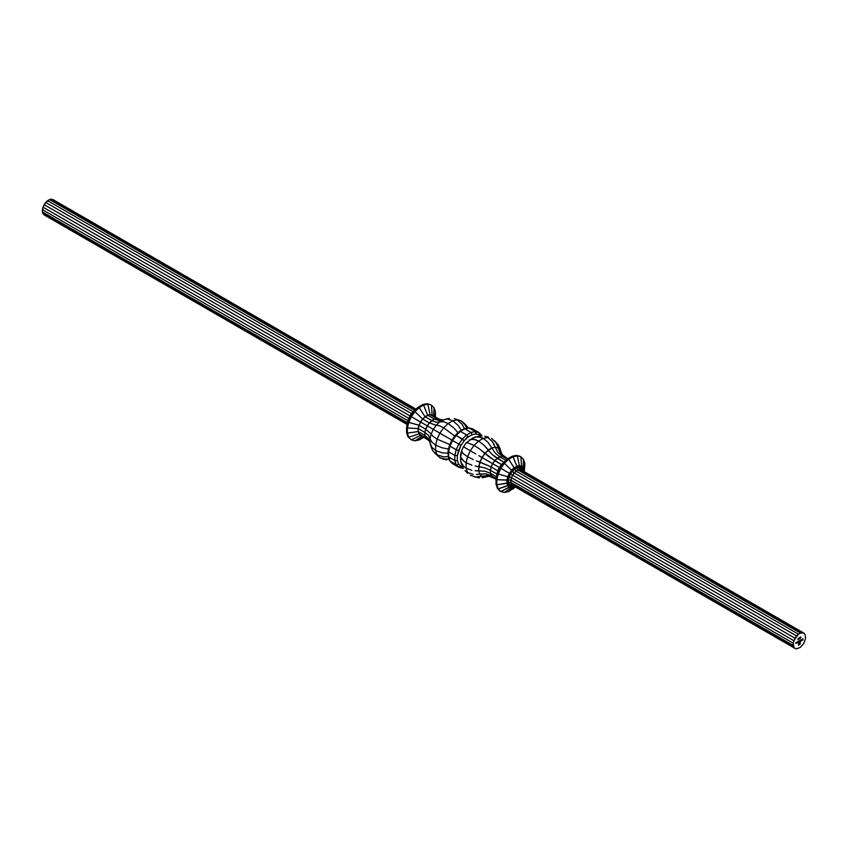<?xml version="1.0" encoding="UTF-8"?>
<svg xmlns="http://www.w3.org/2000/svg" width="848" height="848" viewBox="0 0 848 848"><rect width="100%" height="100%" fill="white"/><g stroke="black" fill="none" stroke-linecap="round" stroke-linejoin="round"><path stroke-width="1.27" d="M433.052 451.157L431.823 448.719L433.052 451.157L437.102 454.899L433.052 451.157M434.462 452.874L439.858 457.697L437.102 454.899L435.649 450.574L431.696 447.097L430.466 444.712L431.823 448.719M430.561 444.977L430.053 442.709L431.696 447.097L435.649 450.574L435.649 445.147L431.696 441.988L430.053 438.543L430.053 442.709L428.547 438.66L424.901 435.448L424.901 432.459L425.696 429.152L429.311 422.898L434.356 419.06L436.826 418.562L430.053 414.651L427.583 415.149L434.356 419.06L436.826 418.562L442.815 420.078L436.826 418.562L438.914 419.103L432.141 415.191L430.053 414.651L440.727 419.961L432.141 415.191L431.42 405.121L434.028 407.761L435.406 411.842L435.406 416.972L435.406 411.842L434.77 416.718L435.406 411.842L434.028 407.761L433.688 416.092L434.028 407.761L431.42 405.121L432.141 415.191L430.053 414.651L427.827 404.189L430.583 404.644L427.827 404.189L430.053 414.651L424.996 416.644L431.77 420.555L434.356 419.06L427.583 415.149L423.608 405.037L427.827 404.189L427 403.701L430.583 404.644L427 403.701L427.827 404.189L423.608 405.037L427.583 415.149L422.537 418.986L429.311 422.898L431.77 420.555L424.996 416.644L419.177 407.602L423.608 405.037L419.177 407.602L424.996 416.644L420.449 421.944L427.222 425.855L429.311 422.898L422.537 418.986L414.958 411.619L419.177 407.602L418.34 407.114L422.781 404.56L423.608 405.037L422.781 404.56L427 403.701L422.781 404.56L418.34 407.114L419.177 407.602L414.958 411.619L422.537 418.986L418.923 425.24L425.696 429.152L427.222 425.855L411.365 416.707L414.958 411.619L414.121 411.142L418.34 407.114L414.598 410.294L418.34 407.114L414.121 411.142L414.958 411.619L411.365 416.707L420.449 421.944L418.128 428.547L424.901 432.459L425.696 429.152L418.923 425.24L418.128 428.547L418.128 431.537L424.901 435.448L424.901 432.459L418.128 428.547L418.128 431.537L418.923 433.911L425.696 437.822L424.901 435.448L418.128 431.537L407.39 433.148L407.39 428.017L418.128 428.547L407.39 428.017L408.757 422.357L418.923 425.24L408.757 422.357L411.365 416.707L410.527 416.22L414.121 411.142L412.033 412.743L414.121 411.142L410.527 416.22L411.365 416.707L408.757 422.357L407.92 421.869L410.527 416.22L409.849 415.827L407.432 422.707L406.552 427.54L407.92 421.869L408.757 422.357L407.39 428.017L406.552 427.54L407.39 428.017L407.39 433.148L418.128 431.537L420.449 435.448L427.222 439.359L424.901 435.448L428.547 438.66L430.053 442.709L430.053 438.543L431.696 441.988L435.649 445.147L437.102 439.147L433.052 436.349L431.166 433.953L430.053 438.543L428.547 435.363L424.901 432.459L428.547 435.363L430.053 438.543L431.166 433.953L433.052 436.349L437.102 439.147L439.858 433.158L433.286 429.364L431.166 433.953L425.696 429.152L431.166 433.953L433.286 429.364L439.858 433.158L443.663 427.774L439.232 425.664L436.201 425.23L433.286 429.364L427.222 425.855L433.286 429.364L436.201 425.23L439.232 425.664L443.663 427.774L448.136 423.512L443.43 421.668L439.624 421.975L436.201 425.23L429.311 422.898L436.201 425.23L439.624 421.975L443.43 421.668L448.136 423.512L452.843 420.799L447.85 419.113L445.454 419.198L439.624 421.975L436.116 422.251L431.77 420.555L436.116 422.251L439.624 421.975L445.454 419.198L447.85 419.113L452.843 420.799L457.305 419.898L461.111 420.884L454.231 418.626M449.323 418.414L445.454 419.198M465.022 470.566L467.725 473.301M463.114 468.107L461.937 465.234L463.114 468.107M462.16 465.987L460.729 461.651L463.591 466.326L466.093 468.16L467.545 472.484L466.093 468.16L463.591 466.326L460.729 461.651L460.496 455.206L460.729 457.157L461.524 450.988L460.496 455.206M461.778 459.118L460.729 457.157L463.591 460.994L461.778 459.118M469.273 440.006L473.301 439.158L478.59 441.087L474.117 445.348L470.311 450.733L467.545 456.722L466.093 462.732L466.093 468.16L466.093 462.732L463.591 460.994L466.093 462.732L467.545 456.722L463.114 453.574L461.524 450.988L463.114 453.574L467.545 456.722L470.311 450.733L463.464 446.779L461.524 450.988L463.464 446.779L470.311 450.733L474.117 445.348L467.375 442.762L466.135 442.995L463.464 446.779L466.135 442.995L467.375 442.762L474.117 445.348L478.59 441.087L475.834 439.783L471.085 439.232L466.135 442.995L473.067 437.791M460.496 459.022L460.729 461.651M488.565 437.218L484.833 436.243M474.975 436.985L480.445 437.123L483.286 438.374L478.59 441.087L483.286 438.374L477.636 436.656L472.58 438.098L479.449 436.052M478.675 436.232L481.759 435.819L478.675 436.232M483.286 438.374L487.759 437.473L483.286 438.374L488.003 442.296L491.798 447.935L495.221 447.246L498.02 452.588L502.111 456.256L499.652 456.754L505.927 460.379L499.652 456.754L495.306 453.139L491.798 447.935L495.221 447.246L493.918 444.161L492.2 441.448L487.759 437.473L492.2 441.448L495.221 447.246L498.136 447.998L500.32 453.192L504.21 456.807L502.111 456.256L497.066 458.249L503.839 462.16L492.455 454.782L488.194 450.012L491.798 447.935L495.306 453.139L499.652 456.754L494.607 460.591L501.38 464.503L507.814 458.779L501.38 464.503L489.752 457.358L484.77 453.277L491.798 447.935L488.003 442.296L483.286 438.374M795 638.194L793.24 643.187L793.845 647.247L795 648.413L796.579 648.826L800.395 647.321L803.84 643.303L805.6 638.311L804.996 634.251L803.84 633.085L800.395 633.043L798.445 634.177L793.845 640.685L511.45 477.647L512.595 475.156L795 638.194L512.595 475.156L516.04 471.138L518.001 470.004L521.446 470.046L803.84 633.085L521.446 470.046L521.085 467.767L519.188 467.269L514.588 469.082L510.454 473.915L508.334 479.915L509.065 484.802L510.454 486.201L514.238 486.317L512.351 486.699L513.655 485.628L512.351 486.699L510.454 486.201L512.595 485.363L510.846 482.406L511.45 477.647L793.845 640.685L793.24 643.187L510.846 480.138L793.24 643.187L793.24 645.445L510.846 482.406L793.24 645.445L793.845 647.247L511.45 484.208L795 648.413L512.595 485.363L795 648.413L796.579 648.826L800.395 647.321L803.84 643.303L805.6 638.311L804.996 634.251L803.84 633.085L519.866 469.622L802.261 632.672L800.395 633.043L518.001 470.004L800.395 633.043L798.445 634.177L516.04 471.138L798.445 634.177L796.579 635.947L514.185 472.908L796.579 635.947L795 638.194M797.947 639.657L798.445 638.247L797.947 639.657M800.152 643.992L798.615 645.275L798.615 643.664L799.484 642.349L798.784 644.989L799.749 644.385L800.088 642.19L799.579 644.236L798.996 644.639L799.632 643.706L798.996 643.505L800.258 641.904L800.152 643.992L800.258 641.904L798.996 643.505L799.632 643.388L798.996 644.639L799.526 644.289L800.088 642.19L799.929 644.141L798.784 644.989L799.484 642.349L798.615 643.664L798.615 645.275L800.152 643.992M802.134 639.381L801.901 640.261L802.314 639.54L801.54 639.721M799.834 640.505L799.94 641.385L798.784 641.925L799.834 640.505L798.731 641.65L799.94 641.385L799.834 640.505M800.735 638.046L800.735 636.901L800.735 638.046M796.431 642.477L796.526 643.346L795.816 643.367L796.431 642.477L796.526 643.346L796.526 642.413L795.816 643.303L796.526 643.346L796.442 642.466M797.364 641.936L797.459 642.805L796.749 642.837L797.364 641.936L797.459 642.805L797.459 641.883L796.749 642.763L797.459 642.805L797.374 641.925M798.032 641.438L798.116 642.445M800.512 640.007L800.586 641.024M801.212 639.71L801.307 640.961L801.222 639.699M798.858 638.279L798.752 639.35L798.858 638.279M799.59 638.48L800.226 637.198L799.59 638.48L800.226 637.198L799.473 637.622L799.993 637.463L799.834 638.597M802.897 638.745L802.992 639.954L802.452 640.272L802.908 638.735M513.082 489.052L515.266 486.911L508.652 491.607L504.433 492.465L500.839 491.522L498.232 488.883L496.864 484.802L496.864 479.682L498.232 474.011L500.839 468.361L504.433 463.284L511.948 470.619L511.567 470.205L509.383 473.29L509.871 473.576L500.839 468.361L509.383 473.29L507.793 476.724L508.355 476.862L498.232 474.011L507.793 476.724L511.567 470.205L514.132 467.757L514.407 468.287L508.652 459.256L504.433 463.284L511.567 470.205L516.824 466.199L516.983 466.792L516.824 466.199L519.389 465.679L519.432 466.294L519.389 465.679L521.573 466.252L523.163 467.852L523.99 471.509L524.88 463.506L524.255 471.658L524.88 463.506L523.502 459.425L523.163 467.852L523.502 459.425L520.895 456.786L521.573 466.252L520.895 456.786L517.312 455.842L519.389 465.679L517.312 455.842L513.082 456.701L516.824 466.199L513.082 456.701L512.256 456.213L516.474 455.365L520.057 456.298L517.312 455.842L513.082 456.701L508.652 459.256L514.132 467.757L519.389 465.679L521.573 466.252L523.163 467.852L523.99 470.343L523.481 471.117L523.036 468.382L522.728 468.87L521.287 467.418L521.52 466.845L521.287 467.418L519.315 466.898L519.432 466.294L516.994 467.375L516.983 466.792L511.948 470.619L509.871 473.576L508.355 476.862L508.058 480.021L506.956 480.169L507.793 476.724L506.956 480.169L496.864 479.682L508.058 480.021L507.549 483.127L506.956 483.286L506.956 480.169L506.956 483.286L496.864 484.802L508.058 482.841L508.355 485.501L507.793 485.766L506.956 483.286L507.793 485.766L498.232 488.883L508.811 485.088L510.252 486.551L509.871 487.038L509.383 487.377L507.793 485.766L509.383 487.377L500.839 491.522L510.252 486.551L512.224 487.059L511.567 487.95L509.383 487.377L511.567 487.95L504.433 492.465L512.224 487.059L514.407 487.081L511.567 487.95L514.132 487.43L508.652 491.607L515.149 486.837L514.132 487.43L514.63 486.54L510.252 486.551L508.811 485.088L508.058 482.841L508.811 476.905L512.224 471L516.994 467.375L521.287 467.418L523.481 471.223L524.88 463.506L523.502 459.425L520.057 456.298L516.474 455.365L512.256 456.213L507.814 458.779L501.38 464.503L503.595 462.796L500.002 467.884L499.281 467.46L501.38 464.503L499.281 467.46L492.508 463.559L500.002 467.884L497.394 473.534L496.027 479.194L496.027 484.325L497.394 488.406L500.002 491.045L497.394 488.406L496.027 484.325L496.96 474.064L499.281 467.46L497.765 470.757L490.992 466.845L497.765 470.757L496.96 474.064L490.197 470.152L496.96 474.064L496.027 479.194L497.394 473.534L500.002 467.884L503.595 462.796L507.814 458.779L512.256 456.213L513.082 456.701L508.652 459.256L507.814 458.779L508.652 459.256L504.433 463.284L503.595 462.796L504.433 463.284L500.839 468.361L500.002 467.884L500.839 468.361L498.232 474.011L497.394 473.534L498.232 474.011L496.864 479.682L496.027 479.194L496.864 479.682L496.864 484.802L496.027 484.325L496.864 484.802L498.232 488.883L497.394 488.406L500.002 491.045L504.433 492.465L508.652 491.607L515.34 486.953M523.089 470.99L521.085 467.767L523.089 470.99M479.279 432.915L475.283 431.579L471.064 432.438L466.623 434.992L462.404 439.01L458.81 444.098L456.203 449.747L454.835 455.418L448.581 451.804L449.949 446.133L456.203 449.747L449.949 446.133L452.556 440.483L456.15 435.406L460.369 431.378L464.799 428.823L469.029 427.964L472.612 428.908L478.866 432.522L472.071 428.749M478.866 432.522L475.283 431.579L469.029 427.964L475.283 431.579L475.961 433.943L479.226 434.791L479.491 433.487L479.226 434.791L480.328 435.914L479.226 434.791L475.961 433.943L472.113 434.717L468.075 437.049L464.227 440.706L460.962 445.338L457.337 455.641L454.835 455.418L454.835 460.538L448.581 456.924L448.581 451.804L454.835 455.418L454.835 460.538L456.203 464.619L449.949 461.005L448.581 456.924L454.835 460.538L456.203 464.619L458.81 467.259L452.556 463.644L449.949 461.005L456.203 464.619L459.362 467.418L452.556 463.644L449.398 460.114M471.064 432.438L464.799 428.823L471.064 432.438L472.113 434.717L475.961 433.943L475.993 432.565L475.283 431.579L471.064 432.438L466.623 434.992L460.369 431.378L466.623 434.992L468.075 437.049L472.113 434.717L471.064 432.438M462.404 439.01L456.15 435.406L464.227 440.706L467.905 436.487L466.623 434.992L462.404 439.01L458.81 444.098L452.556 440.483L460.962 445.338L464.227 440.706L462.404 439.01M459.362 467.418L460.962 466.432L458.588 464.026L457.337 460.305L457.337 455.641L457.337 460.305L458.588 464.026L460.962 466.432L462.478 466.824L460.962 466.432L458.81 467.259M507.274 459.234L502.111 456.256L507.274 459.234M498.37 445.009L500.256 450.15L498.136 447.998L500.32 453.192L507.74 458.842L502.111 456.256L498.02 452.588L495.221 447.246L498.136 447.998L497.214 445.02L495.773 442.38L491.564 438.469L495.773 442.38L502.567 455.652L498.37 445.009L494.267 440.557M485.978 447.288L492.455 454.782L497.066 458.249L492.508 463.559L481.855 457.401L488.194 450.012L483.583 444.85L485.978 447.288M478.59 441.087L483.583 444.85L478.59 441.087M482.109 450.977L494.607 460.591L490.992 466.845L479.745 461.99L484.77 453.277L479.385 448.846L482.109 450.977M474.117 445.348L479.385 448.846L474.117 445.348M501.369 453.457L500.256 450.15L501.369 453.457M499.61 447.447L500.861 451.189M478.813 455.641L492.508 463.559L490.197 470.152L484.886 467.895L478.632 466.591L481.855 457.401L478.813 455.641M470.311 450.733L475.802 453.913L470.311 450.733M476.417 460.824L490.992 466.845L490.197 473.142L496.472 476.767L490.197 473.142L484.886 471.191L478.632 470.746L479.745 461.99L476.417 460.824M467.545 456.722L473.205 459.531L467.545 456.722M475.166 466.029L484.886 467.895L490.197 470.152L490.992 475.516L496.154 478.505L490.992 475.516L485.766 473.809L479.745 474.064L478.632 470.746L478.632 466.591L475.166 466.029M466.093 462.732L471.848 465.17L466.093 462.732M475.166 470.725L484.886 471.191L490.197 473.142L492.508 477.064L496.048 479.099L487.441 475.505L481.855 476.205L479.745 474.064L478.632 470.746L475.166 470.725M466.093 468.16L471.848 470.28L466.093 468.16M476.417 474.467L485.766 473.809L490.992 475.516L492.508 477.064L487.441 475.505L481.855 476.205L479.745 474.064L476.417 474.467M467.545 472.484L473.205 474.339L467.545 472.484M478.813 476.894L481.855 476.205L475.802 476.968L478.813 476.894M470.311 475.283L475.802 476.968L470.311 475.283M485.978 476.968L482.109 477.753L484.77 476.968L481.855 476.205L484.77 476.968L489.752 476.11L482.109 477.753M490.695 476.205L489.752 476.11L490.695 476.205M473.47 476.576L479.385 477.901M488.194 476.279L484.77 476.968L488.194 476.279M449.493 445.476L452.196 440.282L449.599 438.776L452.556 440.483L456.15 435.406L460.369 431.378L464.799 428.823L469.029 427.964L472.612 428.908M438.967 420.608L434.356 419.06L438.967 420.608L443.228 419.887L438.967 420.608M461.111 420.884L465.764 425.473L467.206 428.611L463.697 422.866L461.111 420.884L457.305 419.898L462.255 424.562L464.397 428.622L462.255 424.562L457.305 419.898L452.843 420.799L458.132 425.389L461.291 430.243L458.132 425.389L452.843 420.799L448.136 423.512L453.786 427.89L457.973 432.734L453.786 427.89L448.136 423.512L443.663 427.774L454.751 436.095L443.663 427.774L439.858 433.158L449.599 438.776L439.858 433.158L437.102 439.147L449.853 444.585L437.102 439.147L435.649 445.147L442.264 447.85L448.55 449.048L442.264 447.85L435.649 445.147L435.649 450.574L442.264 452.853L448.062 453.171L442.264 452.853L435.649 450.574L437.102 454.899L443.61 456.849L448.2 456.68L443.61 456.849L437.102 454.899L439.858 457.697L442.868 458.948L449.599 459.107L446.154 459.425L439.858 457.697M468.308 428.06L466.411 425.601L468.308 428.06M463.697 422.866L466.411 425.601M429.427 441.278L425.696 437.822L418.923 433.911L408.757 437.229L407.39 433.148L406.552 432.66L407.432 422.707L42.4 211.947L44.16 214.915L407.114 424.466L44.16 214.915L407.199 424.011L43.004 213.749L42.4 211.947L407.432 422.707L409.849 415.827L410.527 416.22L407.92 421.869L406.552 427.54L406.552 432.66L407.39 433.148L408.757 437.229L418.923 433.911L420.449 435.448L411.365 439.868L407.92 436.741L406.552 432.66L407.92 436.741L411.365 439.868L420.449 435.448L427.222 439.359L425.696 437.822L429.427 441.278M428.865 440.515L427.222 439.359L428.865 440.515M446.599 459.923L442.868 458.948M414.958 440.801L411.365 439.868L407.92 436.741L411.365 439.868L414.958 440.801L421.997 436.349L414.958 440.801L417.068 440.377L414.958 440.801M422.834 436.837L417.068 440.377L422.834 436.837M423.173 437.027L419.177 439.953L417.068 440.377L419.177 439.953L423.173 437.027M423.608 437.388L419.177 439.953L423.608 437.388M414.587 410.315L409.849 415.827L44.16 204.697L43.004 207.188L42.4 211.947L42.4 209.689L407.92 420.714L42.4 209.689L43.004 207.188L408.694 418.318L43.004 207.188L45.739 202.46L44.16 204.697L409.902 415.859L411.99 412.912M53 199.587L49.555 199.556L45.739 202.46L411.428 413.591L45.739 202.46L47.605 200.679L413.114 411.715L47.605 200.679L49.555 199.556L414.598 410.305L49.555 199.556L51.421 199.174L415.615 409.436L53 199.587L415.965 409.139L53 199.587M522.135 469.728L522.474 469.167L522.135 469.728M521.446 470.046L519.146 468.637L519.188 467.269L521.085 467.767L521.032 469.644M519.421 469.23L519.866 469.622L518.001 470.004L516.951 467.725L519.188 467.269L519.421 469.23M517.534 469.612L518.001 470.004L516.04 471.138L514.588 469.082L516.951 467.725L517.534 469.612M512.054 485.215L510.454 486.201L509.065 484.802L510.231 484.081L512.595 485.363M515.552 470.757L516.04 471.138L514.185 472.908L512.351 471.212L514.588 469.082L515.552 470.757M513.655 472.559L514.185 472.908L512.595 475.156L510.454 473.915L512.351 471.212L513.655 472.559M509.595 484.346L509.065 484.802L508.334 482.629L510.846 482.406L511.45 484.208L509.595 484.346M512.054 474.838L512.595 475.156L511.45 477.647L509.065 476.905L510.454 473.915L512.054 474.838M508.917 482.321L508.334 482.629L508.334 479.915L510.846 480.138L510.846 482.406L508.917 482.321M510.878 477.371L511.45 477.647L510.846 480.138L508.334 479.915L509.065 476.905L510.878 477.371M467.969 427.933L469.029 427.964M464.312 428.664L459.33 431.537M448.189 450.829L448.581 451.804L449.949 446.133L449.398 445.635L449.949 446.133L452.556 440.483L451.931 440.123L455.365 435.225M448.189 456.574L448.062 451.147L448.581 451.804L448.189 456.574L449.949 461.005M481.484 435.162L482.035 436.052M462.404 468.202L463.453 468.234M456.775 464.799L457.422 464.746L456.775 464.799M458.058 464.471L457.422 464.746L458.058 464.471M455.408 460.74L456.086 460.771L455.408 460.74M456.765 460.623L456.086 460.771L456.765 460.623M456.203 449.747L454.835 455.418L457.337 455.641L458.588 450.489L456.203 449.747L458.588 450.489L460.962 445.338L458.81 444.098L456.203 449.747M797.873 642.36L798.434 641.777L798.106 642.339L797.798 641.788M797.968 641.597L798.032 642.286L798.339 641.576M797.279 642.646L796.664 642.71M796.346 643.187L795.731 643.25M795.837 642.816L796.049 643.431L795.837 642.816M800.65 636.943L800.65 637.993L800.65 636.943M799.855 640.494L799.94 641.385L799.855 640.494M799.304 641.533L798.646 641.597M798.752 641.13L798.943 641.756L798.752 641.13M799.304 640.812L799.494 641.438L799.304 640.812M800.501 640.971L800.183 641.523L800.183 640.961M800.353 640.929L800.915 640.357L800.353 640.929L800.268 640.357M800.438 640.166L800.501 640.855L800.819 640.145M802.314 639.54L801.498 640.219M801.508 639.996L802.208 639.699L801.901 640.261M799.399 642.392L798.784 644.989L799.399 642.392M800.003 642.137L799.749 643.717L800.003 642.137M799.558 643.335L798.996 643.653L799.558 643.335M800.173 641.947L799.812 644.385L800.173 641.947M798.371 639.403L797.82 639.763L798.371 639.403M799.24 638.056L798.858 638.968L799.24 638.056M799.993 638.417L799.41 638.502M799.728 637.929L799.823 638.735M798.116 641.597L797.788 642.159M798.106 642.339L798.434 641.777M800.586 640.166L800.258 640.728M800.554 640.918L800.915 640.357M412.011 412.764L408.28 419.23L407.443 422.686M468.743 427.848L472.325 428.791M464.1 428.675L468.255 427.837M455.387 435.204L459.457 431.325M448.073 451.051L449.398 445.582L451.91 440.112M449.705 460.824L452.302 463.453M448.104 456.383L449.451 460.411M479.12 432.713L481.717 435.342M459.107 467.375L462.69 468.319"/></g></svg>
